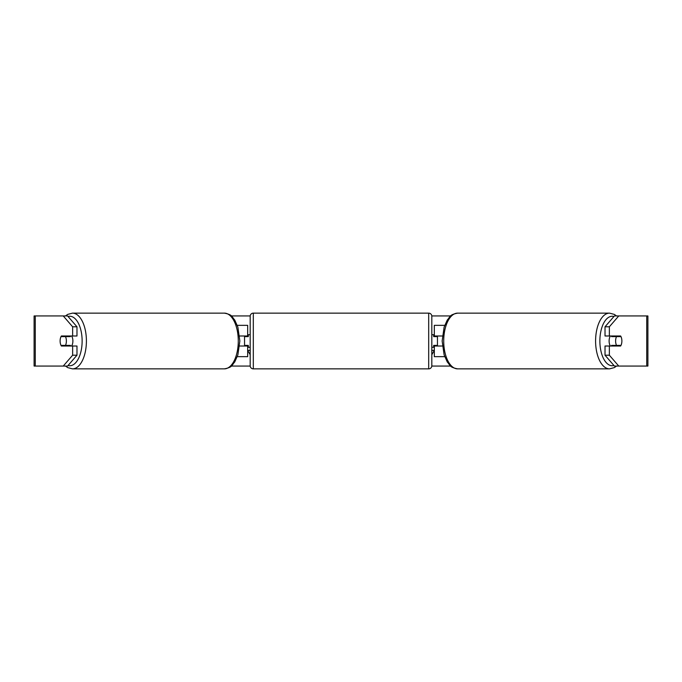 <?xml version="1.0" encoding="UTF-8"?>
<svg xmlns="http://www.w3.org/2000/svg" width="682" height="682" viewBox="0 0 682 682"><rect width="100%" height="100%" fill="white"/><g stroke="black" fill="none" stroke-linecap="round" stroke-linejoin="round"><path stroke-width="1.02" d="M247.677 336.618L247.677 335.987L239.604 335.987M247.677 335.987L247.677 325.34L237.276 325.34M237.276 356.66L247.677 356.66L247.677 345.382M244.548 346.013L244.548 335.987M239.604 346.013L247.677 346.013M444.724 325.34L434.323 325.34L434.323 335.987L442.396 335.987M444.724 356.66L434.323 356.66L434.323 345.382M437.452 346.013L437.452 345.382L433.692 345.382L433.692 347.266L431.817 347.266M437.452 345.382L437.452 335.987M434.323 336.618L434.323 335.987M442.396 346.013L434.323 346.013M610.364 346.013A6.266 3.129 -90 0 1 609.111 341A6.266 3.129 -90 0 1 610.364 335.987M615.616 341A6.266 3.129 -90 0 1 616.511 336.618L620.987 336.618A6.266 3.129 -90 0 1 621.882 341A6.266 3.129 -90 0 1 620.987 345.382L616.511 345.382A6.266 3.129 -90 0 1 615.616 341M611.993 335.987A6.266 3.129 -90 0 0 611.635 336.618L616.511 336.618M615.752 335.987A6.266 3.129 -90 0 1 616.102 336.618M616.102 345.382A6.266 3.129 -90 0 1 615.752 346.013M611.993 346.013A6.266 3.129 -90 0 1 611.635 345.382L616.511 345.382M63.247 315.945L65.481 315.945L67.663 314.411L72.471 313.132A27.868 13.938 90 0 1 86.409 341A27.868 13.938 90 0 1 72.471 368.868L67.663 367.589L65.481 366.055L34.1 366.055L34.1 315.945L67.586 315.945L76.981 326.797L72.642 326.797L63.247 315.945M231.334 315.945L250.2 315.945M431.8 315.945L450.666 315.945M231.334 366.055L250.2 366.055M431.8 366.055L450.666 366.055M609.529 368.868L457.656 368.868A27.868 13.938 -90 0 1 443.718 341A27.868 13.938 -90 0 1 457.656 313.132L609.529 313.132A27.868 13.938 90 0 0 595.591 341A27.868 13.938 90 0 0 609.529 368.868L614.337 367.589L616.519 366.055L618.753 366.055L614.414 366.055L605.019 355.203L605.019 346.013L609.358 346.013L609.358 355.203L618.753 366.055L646.724 366.055L646.724 315.945L618.753 315.945L609.358 326.797L605.019 326.797L614.414 315.945L618.753 315.945M431.817 350.395L434.323 350.395L431.817 354.734M250.183 350.395L247.677 350.395L250.183 354.734M67.586 366.055L63.247 366.055L72.642 355.203L72.642 346.013L76.981 346.013L76.981 355.203L67.586 366.055M646.724 315.945L647.9 315.945L647.9 366.055L646.724 366.055M605.019 326.797L605.019 335.987L609.358 335.987L609.358 326.797M609.358 335.987L620.629 335.987A6.266 3.129 -90 0 1 620.629 346.013L609.358 346.013M605.019 355.203L609.358 355.203M616.289 346.013A6.266 3.129 90 0 0 616.647 345.382M616.647 336.618A6.266 3.129 90 0 0 616.289 335.987M65.353 336.618A6.266 3.129 90 0 1 65.711 335.987M65.711 346.013A6.266 3.129 90 0 1 65.353 345.382M72.642 326.797L72.642 335.987L76.981 335.987L76.981 326.797M72.642 335.987L61.371 335.987A6.266 3.129 -90 0 0 60.118 341A6.266 3.129 -90 0 0 61.371 346.013L72.642 346.013M72.642 355.203L76.981 355.203M71.636 346.013A6.266 3.129 -90 0 0 72.889 341A6.266 3.129 -90 0 0 71.636 335.987M65.489 345.382A6.266 3.129 -90 0 0 66.384 341A6.266 3.129 -90 0 0 65.489 336.618L61.013 336.618A6.266 3.129 -90 0 0 60.118 341A6.266 3.129 -90 0 0 61.013 345.382L70.365 345.382A6.266 3.129 -90 0 1 70.007 346.013M65.898 345.382A6.266 3.129 -90 0 0 66.248 346.013M65.489 336.618L70.365 336.618A6.266 3.129 -90 0 0 70.007 335.987M66.248 335.987A6.266 3.129 -90 0 0 65.898 336.618M253.312 313.132A3.129 3.129 0 0 0 250.183 316.26L250.183 365.74A3.129 3.129 0 0 0 253.312 368.868L428.688 368.868A3.129 3.129 0 0 0 431.817 365.74L431.817 316.26A3.129 3.129 0 0 0 428.688 313.132L253.312 313.132L253.312 368.868M437.452 336.618L433.692 336.618L433.692 334.734L431.817 334.734M250.183 334.734L248.308 334.734L248.308 336.618L244.548 336.618M244.548 345.382L248.308 345.382L248.308 347.266L250.183 347.266M613.936 365.509A24.74 12.37 -90 0 1 599.87 341A24.74 12.37 -90 0 1 613.936 316.491M35.276 366.055L35.276 315.945M68.064 365.509A24.74 12.37 -90 0 0 82.13 341A24.74 12.37 -90 0 0 68.064 316.491M72.471 368.868L224.344 368.868A27.868 13.938 -90 0 0 238.282 341A27.868 13.938 -90 0 0 224.344 313.132L72.471 313.132M428.688 368.868L428.688 313.132M609.529 313.132L614.337 314.411L616.519 315.945M457.656 313.132C448.944 314.837 450.367 316.857 447.307 319.96L444.127 327.113L442.149 341L444.127 354.887L447.307 362.04C450.367 365.143 448.944 367.163 457.656 368.868M224.344 368.868C233.056 367.163 231.633 365.143 234.693 362.04L237.873 354.887L239.851 341L237.873 327.113L234.693 319.96C231.633 316.857 233.056 314.837 224.344 313.132"/></g></svg>
